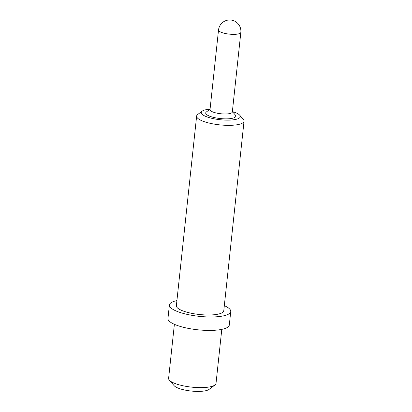 <?xml version="1.0" encoding="UTF-8"?>
<svg xmlns="http://www.w3.org/2000/svg" width="412" height="412" viewBox="0 0 412 412"><rect width="100%" height="100%" fill="white"/><g stroke="black" fill="none" stroke-linecap="round" stroke-linejoin="round"><path stroke-width="0.62" d="M174.384 324.306L168.606 378.35A23.839 6.283 6.1 0 0 169.327 380.152L174.158 385.704A18.231 4.805 6.1 0 0 189.129 390.787A18.231 4.805 6.1 0 0 207.318 390.282A18.231 4.805 6.1 0 0 209.028 389.433L214.925 385.029A23.839 6.283 6.1 0 0 216.012 383.418L221.79 329.373M169.327 380.152A23.839 6.283 6.1 0 0 188.902 386.796A23.839 6.283 6.1 0 0 212.685 386.142A23.839 6.283 6.1 0 0 214.925 385.029M176.918 300.59A30.849 8.132 6.1 0 0 173.704 301.455A30.849 8.132 6.1 0 0 169.399 304.978L167.957 318.424A30.849 8.132 6.1 0 0 190.076 328.709A30.849 8.132 6.1 0 0 225.004 328.508A30.849 8.132 6.1 0 0 229.309 324.986L230.746 311.534A30.849 8.132 6.1 0 0 224.324 305.653M169.399 304.978A30.849 8.132 6.1 0 0 191.518 315.257A30.849 8.132 6.1 0 0 226.44 315.056A30.849 8.132 6.1 0 0 230.746 311.534M210.063 109.165A19.632 5.176 6.1 0 0 203.986 110.251A19.632 5.176 6.1 0 0 202.143 111.168L197.719 114.469A23.839 6.283 6.1 0 0 196.632 116.081L176.367 305.725A23.839 6.283 6.1 0 0 193.46 313.666A23.839 6.283 6.1 0 0 220.446 313.511A23.839 6.283 6.1 0 0 223.773 310.787L244.043 121.149A23.839 6.283 6.1 0 0 243.322 119.346L239.696 115.18A19.632 5.176 6.1 0 0 232.373 111.549M196.632 116.081A23.839 6.283 6.1 0 0 213.725 124.027A23.839 6.283 6.1 0 0 240.716 123.873A23.839 6.283 6.1 0 0 244.043 121.149M202.143 111.168A19.632 5.176 6.1 0 0 212.788 118.538A19.632 5.176 6.1 0 0 237.549 118.908A19.632 5.176 6.1 0 0 239.696 115.18M218.525 30.004L210.017 109.623A11.217 2.956 6.1 0 0 218.061 113.362A11.217 2.956 6.1 0 0 230.761 113.29A11.217 2.956 6.1 0 0 232.327 112.007L240.835 32.388A11.217 11.217 0 0 0 225.992 20.6A11.217 11.217 0 0 0 218.525 30.004A11.217 2.956 6.1 0 0 223.974 33.181A11.217 2.956 6.1 0 0 239.269 33.666A11.217 2.956 6.1 0 0 240.835 32.388M210.063 109.216L206.402 111.946A15.146 3.991 6.1 0 0 214.611 117.631A15.146 3.991 6.1 0 0 233.712 117.92A15.146 3.991 6.1 0 0 235.37 115.046L232.368 111.595"/></g></svg>
